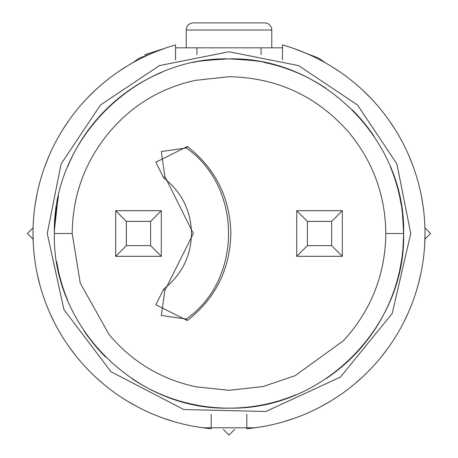<?xml version="1.0" encoding="UTF-8"?>
<svg xmlns="http://www.w3.org/2000/svg" width="458" height="458" viewBox="0 0 458 458"><rect width="100%" height="100%" fill="white"/><g stroke="black" fill="none" stroke-linecap="round" stroke-linejoin="round"><path stroke-width="0.69" d="M257.511 405.782A174.624 174.624 0 0 0 293.635 395.723M329.21 376.51A174.624 174.624 0 0 0 349.929 359.478M354.773 354.641A174.624 174.624 0 0 0 389.151 303.11M392.243 295.519A174.624 174.624 0 0 0 399.216 272.493M399.405 195.354A174.624 174.624 0 0 0 391.876 170.536M372.205 133.576A174.624 174.624 0 0 0 354.921 112.525M320.102 84.53A174.624 174.624 0 0 0 302.154 74.946M292.902 70.99A174.624 174.624 0 0 0 282.454 67.263L282.454 67.263M402.84 250.062A174.624 174.624 0 0 1 401.815 258.552M399.983 268.978A174.624 174.624 0 0 1 399.92 269.287M401.385 261.375L399.565 270.924A174.624 174.624 0 0 1 326.113 378.634M296.057 394.739A174.624 174.624 0 0 1 131.973 378.692M105.569 357.028A174.624 174.624 0 0 1 83.785 330.487M67.692 300.385A174.624 174.624 0 0 1 58.435 270.924L56.626 261.432M399.565 196.087L401.374 205.573L399.565 196.087A174.624 174.624 0 0 0 390.308 166.62M402.473 213.474L403.624 233.506C406.034 140.148 322.272 56.494 229 58.882A174.624 174.624 0 0 1 254.196 60.708M399.565 270.924L399.931 269.23M399.971 269.041L401.78 258.833M402.891 249.513L403.624 233.506L385.802 233.506C385.424 195.52 373.15 161.869 348.979 132.545C317.211 96.266 277.216 77.654 229 76.698L195.114 80.402C160.529 88.062 131.83 105.443 109.021 132.545C84.856 161.857 72.582 195.509 72.198 233.506L80.264 283.147L109.021 334.46C132.076 361.86 161.107 379.316 196.121 386.821L229 390.308L262.886 386.604L295.17 375.663L343.443 340.695L348.979 334.46C373.144 305.154 385.418 271.502 385.802 233.506M203.81 60.708A174.624 174.624 0 0 1 229 58.882C250.618 60.095 262.497 61.32 264.638 62.557A174.624 174.624 0 0 1 295.794 72.158M295.799 72.158A174.624 174.624 0 0 1 326.027 88.314M352.437 109.983A174.624 174.624 0 0 1 374.215 136.518M401.609 207.068A174.624 174.624 0 0 1 403.624 233.506C405.954 326.617 322.701 410.425 229 408.13C135.728 410.511 51.966 326.863 54.376 233.506A174.624 174.624 0 0 1 56.391 207.068M211.184 414.381L211.184 428.699A196.007 196.007 0 0 1 175.546 44.93L175.546 59.792L175.546 47.844L282.454 47.844L282.454 59.792L282.454 44.93A196.007 196.007 0 0 1 246.816 428.699L246.816 414.381M158.537 73.727A174.624 174.624 0 0 0 135.339 86.121M81.415 140.165A174.624 174.624 0 0 0 69.479 162.47M55.91 210.428A174.624 174.624 0 0 0 55.326 215.306M58.595 271.657A174.624 174.624 0 0 0 66.124 296.469M85.795 333.43A174.624 174.624 0 0 0 103.079 354.486M137.898 382.482A174.624 174.624 0 0 0 155.846 392.065M165.098 396.015A174.624 174.624 0 0 0 200.489 405.782M67.692 166.626A174.624 174.624 0 0 1 162.229 72.146M193.362 62.557C195.509 61.315 207.388 60.09 229 58.882C135.677 56.597 52.08 139.908 54.376 233.506L72.198 233.506M56.62 261.409L58.435 270.924M54.405 230.3L58.052 197.822M58.429 196.098L54.742 222.182M191.496 233.506C190.957 256.371 181.7 274.88 163.729 289.032L155.857 304.776L187.356 320.526C215.478 298.433 229.985 269.424 230.866 233.506C230.025 197.667 215.518 168.659 187.356 146.48L155.857 162.229L163.729 177.979C181.706 192.12 190.957 210.628 191.496 233.506M161.29 210.697L115.674 210.697L115.674 256.314L161.29 256.314L161.29 210.697L150.596 221.386L150.596 245.62L161.29 256.314M115.674 210.697L126.362 221.386L126.362 245.62L115.674 256.314M126.362 245.62L150.596 245.62M126.362 221.386L150.596 221.386M186.234 319.031C242.648 279.895 242.648 187.11 186.234 147.974L161.29 151.541L164.851 176.485L193.362 233.506L164.851 290.527L161.29 315.47L186.234 319.031L187.356 320.526M296.71 256.314L342.326 256.314L342.326 210.697L296.71 210.697L296.71 256.314L307.404 245.62L307.404 221.386L296.71 210.697M342.326 256.314L331.638 245.62L331.638 221.386L342.326 210.697M331.638 221.386L307.404 221.386M331.638 245.62L307.404 245.62M271.766 47.844L271.766 30.028A7.128 7.128 0 0 0 264.638 22.9L193.362 22.9A7.128 7.128 0 0 0 186.234 30.028L186.234 47.844M164.834 48.296L139.272 58.16L132.528 62.883M175.546 59.792L175.546 44.93M282.454 59.792L282.454 44.93M325.472 62.883L318.728 58.16L293.166 48.296M164.101 48.554L153.338 52.687M127.656 65.729L117.981 71.969M95.579 89.917L87.369 98.006M69.078 120.179L62.694 129.769M49.315 155.193L45.027 165.888M37.115 193.511L35.1 204.852M32.993 233.511L33.331 245.024M37.121 273.512L39.8 284.716M49.321 311.824L54.233 322.249M69.084 346.843L76.022 356.043M95.579 377.094L104.247 384.686M127.69 401.3L137.726 406.962M164.067 418.44L175.042 421.938M203.175 427.801L254.825 427.801M282.958 421.938L293.933 418.44M320.274 406.962L330.31 401.3M353.753 384.686L362.421 377.094M381.978 356.043L388.916 346.843M403.767 322.249L408.679 311.824M418.2 284.716L420.879 273.512M424.669 245.024L425.007 233.511M422.9 204.852L420.885 193.511M412.973 165.888L408.685 155.193M395.306 129.769L388.922 120.179M370.631 98.006L362.421 89.917M340.019 71.969L330.344 65.729M304.662 52.687L293.899 48.554M318.728 58.16L293.16 48.296M164.84 48.296L144.728 54.783M33.073 227.832L27.406 233.506L33.073 239.173M223.327 429.427L229 435.1L234.673 429.427M424.927 239.173L430.594 233.506L424.927 227.832M186.234 147.974L187.356 146.48M163.729 289.032L164.851 290.527M163.729 177.979L164.851 176.485M271.766 30.028L186.234 30.028M261.071 54.605L261.071 47.844M196.929 54.605L196.929 47.844M410.752 233.506L392.22 313.461L340.397 377.117L265.858 411.479L183.801 409.544L110.962 371.707L63.943 309.597L47.248 233.506L61.086 163.947L100.485 104.979L159.453 65.586L229.006 51.754L298.559 65.591L357.521 104.985L396.914 163.953L410.752 233.506"/></g></svg>
